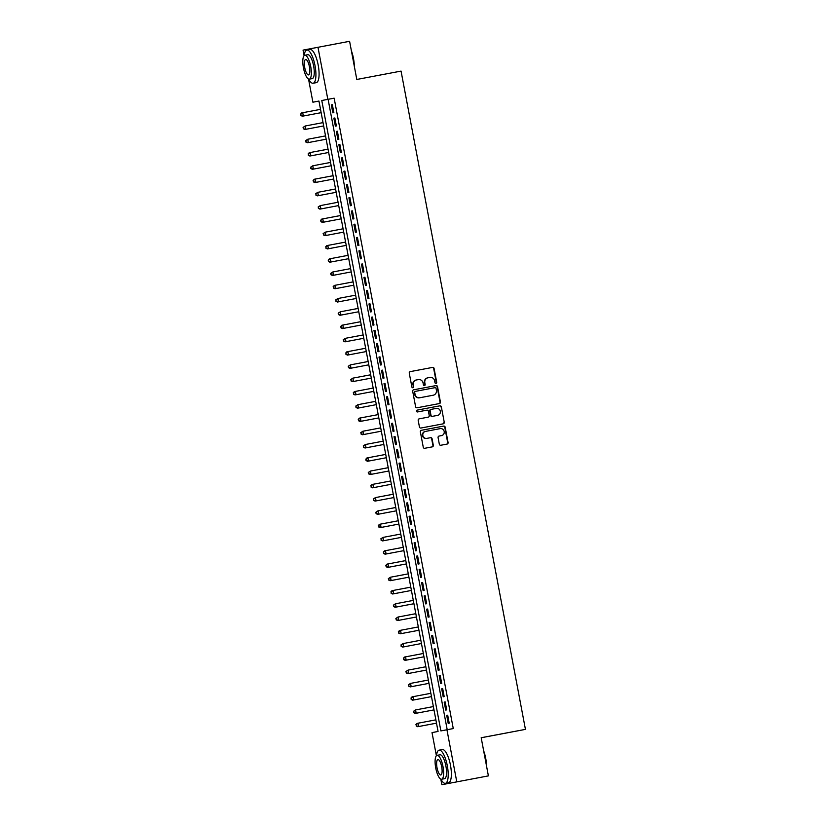 <?xml version="1.0" encoding="UTF-8"?>
<svg xmlns="http://www.w3.org/2000/svg" width="826" height="826" viewBox="0 0 826 826"><rect width="100%" height="100%" fill="white"/><g stroke="black" fill="none" stroke-linecap="round" stroke-linejoin="round"><path stroke-width="1.24" d="M436.004 383.388L436.004 383.388A0.929 0.888 79.2 0 0 436.706 382.314L434.084 368.468A1.322 1.26 79.2 0 0 432.597 367.405L410.264 371.617A1.322 1.26 79.2 0 0 409.262 373.156L411.885 387.002A0.929 0.888 79.2 0 0 412.928 387.745A0.929 0.888 79.2 0 0 413.62 386.671L413.279 384.885A4.244 4.037 79.2 0 1 416.459 379.96L418.328 379.609A4.244 4.037 79.2 0 1 423.088 383.027L423.428 384.823A0.929 0.888 79.2 0 0 424.471 385.566A0.929 0.888 79.2 0 0 425.163 384.493L424.822 382.706A4.244 4.037 79.2 0 1 428.002 377.781L429.871 377.43A4.244 4.037 79.2 0 1 434.631 380.848L434.961 382.644A0.929 0.888 79.2 0 0 436.004 383.388M435.798 383.409A0.929 0.888 79.2 0 0 436.304 382.386L433.681 368.551A1.322 1.26 79.2 0 0 432.194 367.477L410.223 371.628M412.721 387.766A0.929 0.888 79.2 0 0 413.217 386.754L413.279 384.885M424.265 385.587A0.929 0.888 79.2 0 0 424.76 384.575L424.822 382.706M439.329 444.181A1.322 1.26 79.2 0 0 440.816 445.255L447.083 444.068A1.322 1.26 79.2 0 0 448.084 442.529L445.173 427.156A1.322 1.26 79.2 0 0 443.686 426.092L421.353 430.305A1.322 1.26 79.2 0 0 420.351 431.843L423.263 447.217A1.322 1.26 79.2 0 0 424.75 448.291L432.318 446.856A1.322 1.26 79.2 0 0 433.309 445.317L432.07 438.74A1.322 1.26 79.2 0 0 430.583 437.677L426.825 438.379A3.541 3.376 79.2 0 1 422.85 435.529A3.541 3.376 79.2 0 1 425.504 431.409L440.217 428.632A3.541 3.376 79.2 0 1 444.192 431.492A3.541 3.376 79.2 0 1 441.538 435.601L439.081 436.066A1.322 1.26 79.2 0 0 438.09 437.604L439.329 444.181M441.136 435.684A3.541 3.376 79.2 0 0 441.146 435.684L439.04 436.076M425.101 431.492L425.504 431.409A3.541 3.376 79.2 0 0 425.504 431.409L425.111 431.492A3.541 3.376 79.2 0 0 425.101 431.492A3.541 3.376 79.2 0 0 422.447 435.601A3.541 3.376 79.2 0 0 426.423 438.461L426.825 438.379M428.002 377.781L427.6 377.864A4.244 4.037 79.2 0 0 424.419 382.779M416.056 380.043L416.459 379.96A4.244 4.037 79.2 0 0 416.459 379.96L416.056 380.043A4.244 4.037 79.2 0 0 412.876 384.957M304.113 55.672L303.059 50.118L349.594 41.3L356.801 79.461L401.054 71.098L525.439 729.379L481.186 737.732L488.393 775.882L441.858 784.7L440.805 779.114M317.979 47.268L327.829 99.357L321.779 100.514L440.888 730.917L446.938 729.761L456.788 781.85M446.938 729.761L453.267 728.573L334.148 98.17L327.829 99.357M439.432 403.553L439.432 403.553A1.322 1.26 79.2 0 0 440.423 402.014L437.522 386.651A1.322 1.26 79.2 0 0 436.035 385.577L413.692 389.8A1.322 1.26 79.2 0 0 412.701 391.328L415.602 406.702A1.322 1.26 79.2 0 0 417.089 407.776L439.432 403.553M441.352 406.908L444.254 422.272A1.322 1.26 79.2 0 1 443.263 423.81L420.919 428.033A1.322 1.26 79.2 0 1 419.432 426.959L418.193 420.382A1.322 1.26 79.2 0 1 419.185 418.844L428.24 417.13A1.322 1.26 79.2 0 0 429.241 415.602L428.415 411.234A1.322 1.26 79.2 0 0 426.928 410.161L417.491 411.947A0.929 0.888 79.2 0 1 416.459 411.203A0.929 0.888 79.2 0 1 417.151 410.119L439.866 405.834A1.322 1.26 79.2 0 1 441.352 406.908L444.254 422.272M333.859 112.656L332.351 104.696L331.34 104.892L332.847 112.852L333.859 112.656M336.368 125.934L334.86 117.963L333.849 118.159L335.356 126.12L336.368 125.934M338.877 139.202L337.369 131.241L336.358 131.427L337.865 139.398L338.877 139.202M341.375 152.469L339.878 144.509L338.866 144.705L340.374 152.665L341.375 152.469M343.884 165.747L342.387 157.787L341.375 157.972L342.883 165.933L343.884 165.747M346.393 179.015L344.886 171.054L343.884 171.25L345.392 179.211L346.393 179.015M348.902 192.293L347.395 184.322L346.393 184.518L347.891 192.479L348.902 192.293M351.411 205.56L349.904 197.6L348.902 197.786L350.4 205.757L351.411 205.56M353.92 218.828L352.413 210.867L351.401 211.064L352.909 219.024L353.92 218.828M356.429 232.106L354.922 224.135L353.91 224.331L355.417 232.292L356.429 232.106M358.938 245.374L357.431 237.413L356.419 237.599L357.926 245.57L358.938 245.374M361.437 258.641L359.94 250.681L358.928 250.877L360.435 258.837L361.437 258.641M363.946 271.919L362.449 263.959L361.437 264.144L362.944 272.115L363.946 271.919M366.455 285.187L364.947 277.226L363.946 277.422L365.453 285.383L366.455 285.187M368.964 298.465L367.456 290.494L366.455 290.69L367.952 298.651L368.964 298.465M371.473 311.732L369.965 303.772L368.964 303.958L370.461 311.929L371.473 311.732M373.982 325L372.474 317.039L371.463 317.236L372.97 325.196L373.982 325M376.491 338.278L374.983 330.317L373.971 330.503L375.479 338.464L376.491 338.278M379 351.546L377.492 343.585L376.48 343.781L377.988 351.742L379 351.546M381.498 364.824L380.001 356.853L378.989 357.049L380.497 365.009L381.498 364.824M384.007 378.091L382.51 370.131L381.498 370.316L383.006 378.287L384.007 378.091M386.516 391.359L385.009 383.398L384.007 383.594L385.515 391.555L386.516 391.359M389.025 404.637L387.518 396.676L386.516 396.862L388.014 404.823L389.025 404.637M391.534 417.904L390.027 409.944L389.025 410.14L390.522 418.101L391.534 417.904M394.043 431.182L392.536 423.211L391.524 423.408L393.031 431.368L394.043 431.182M396.552 444.45L395.045 436.489L394.033 436.675L395.54 444.646L396.552 444.45M399.061 457.718L397.554 449.757L396.542 449.953L398.049 457.914L399.061 457.718M401.56 470.996L400.063 463.035L399.051 463.221L400.558 471.181L401.56 470.996M404.069 484.263L402.572 476.303L401.56 476.499L403.067 484.459L404.069 484.263M406.578 497.541L405.081 489.57L404.069 489.766L405.576 497.727L406.578 497.541M409.087 510.809L407.579 502.848L406.578 503.034L408.075 511.005L409.087 510.809M411.596 524.076L410.088 516.116L409.087 516.312L410.584 524.273L411.596 524.076M414.105 537.354L412.597 529.383L411.585 529.58L413.093 537.54L414.105 537.354M416.614 550.622L415.106 542.661L414.094 542.858L415.602 550.818L416.614 550.622M419.123 563.9L417.615 555.929L416.603 556.125L418.111 564.086L419.123 563.9M421.621 577.168L420.124 569.207L419.112 569.393L420.62 577.364L421.621 577.168M424.13 590.435L422.633 582.475L421.621 582.671L423.129 590.631L424.13 590.435M426.639 603.713L425.142 595.742L424.13 595.938L425.638 603.899L426.639 603.713M429.148 616.981L427.641 609.02L426.639 609.206L428.136 617.177L429.148 616.981M431.657 630.248L430.15 622.288L429.148 622.484L430.645 630.445L431.657 630.248M434.166 643.526L432.659 635.566L431.647 635.752L433.154 643.712L434.166 643.526M436.675 656.794L435.168 648.833L434.156 649.029L435.663 656.99L436.675 656.794M439.184 670.072L437.677 662.101L436.665 662.297L438.172 670.258L439.184 670.072M441.693 683.339L440.186 675.379L439.174 675.565L440.681 683.536L441.693 683.339M444.192 696.607L442.695 688.647L441.683 688.843L443.19 696.803L444.192 696.607M446.701 709.885L445.204 701.924L444.192 702.11L445.699 710.071L446.701 709.885M334.148 98.17L328.098 99.316L447.207 729.709M446.701 715.388L448.198 723.349L449.21 723.153L447.702 715.192L446.701 715.388L447.702 715.192M481.186 737.763L525.439 729.379M488.393 775.882L441.858 784.7M436.396 755.759L432.019 732.61L438.069 731.454L318.95 101.051L312.899 102.207L308.521 79.028M318.95 101.061L312.899 102.207M328.098 99.316L321.779 100.514M331.34 104.892L332.351 104.696M333.849 118.159L334.86 117.973M336.358 131.427L337.369 131.241M338.866 144.705L339.878 144.509M341.375 157.972L342.387 157.787M343.884 171.25L344.886 171.054M346.393 184.518L347.395 184.322M348.902 197.786L349.904 197.6M351.401 211.064L352.413 210.867M353.91 224.331L354.922 224.145M356.419 237.599L357.431 237.413M358.928 250.877L359.94 250.681M361.437 264.144L362.449 263.959M363.946 277.422L364.958 277.226M366.455 290.69L367.456 290.504M368.964 303.958L369.965 303.772M371.463 317.236L372.474 317.039M373.971 330.503L374.983 330.317M376.48 343.781L377.492 343.585M378.989 357.049L380.001 356.863M381.498 370.316L382.51 370.131M384.007 383.594L385.019 383.398M386.516 396.862L387.518 396.676M389.025 410.14L390.027 409.944M391.524 423.408L392.536 423.222M394.033 436.675L395.045 436.489M396.542 449.953L397.554 449.757M399.051 463.221L400.063 463.035M401.56 476.499L402.572 476.303M404.069 489.766L405.081 489.57M406.578 503.034L407.579 502.848M409.087 516.312L410.088 516.116M411.585 529.58L412.597 529.394M414.094 542.858L415.106 542.661M416.603 556.125L417.615 555.929M419.112 569.393L420.124 569.207M421.621 582.671L422.633 582.475M424.13 595.938L425.142 595.752M426.639 609.206L427.641 609.02M429.148 622.484L430.15 622.288M431.647 635.752L432.659 635.566M434.156 649.029L435.168 648.833M436.665 662.297L437.677 662.111M439.174 675.565L440.186 675.379M441.683 688.843L442.695 688.647M444.192 702.11L445.204 701.924M439.071 403.625A1.322 1.26 79.2 0 0 440.021 402.097L437.119 386.723A1.322 1.26 79.2 0 0 435.632 385.659L413.692 389.8M436.056 388.406A0.929 0.888 79.2 0 0 435.013 387.662L415.406 391.359A0.929 0.888 79.2 0 0 414.704 392.433L415.065 394.322A4.244 4.037 79.2 0 0 419.825 397.74L433.227 395.21A4.244 4.037 79.2 0 0 433.237 395.21A4.244 4.037 79.2 0 0 436.407 390.295L436.056 388.406M415.003 391.441L415.003 391.441A0.929 0.888 79.2 0 0 414.301 392.515L414.704 392.433M432.834 395.293L432.834 395.293A4.244 4.037 79.2 0 0 432.834 395.293L419.422 397.822A4.244 4.037 79.2 0 1 414.662 394.405L414.301 392.515M442.901 423.883A1.322 1.26 79.2 0 0 443.851 422.354M419.143 418.854L427.837 417.213A1.322 1.26 79.2 0 0 427.847 417.213L427.837 417.213M417.151 410.119L439.866 405.834M437.243 415.437L437.646 415.354A3.541 3.376 79.2 0 0 437.646 415.354A3.541 3.376 79.2 0 0 440.31 411.245A3.541 3.376 79.2 0 0 436.324 408.395L431.151 409.366A1.322 1.26 79.2 0 0 430.15 410.904L430.976 415.272A1.322 1.26 79.2 0 0 432.463 416.335L437.243 415.437A3.541 3.376 79.2 0 0 437.253 415.437L432.463 416.335M430.738 409.448L430.738 409.448A1.322 1.26 79.2 0 0 429.747 410.987L430.15 410.904M432.06 416.418A1.322 1.26 79.2 0 1 430.573 415.344L429.747 410.987M440.95 406.981A1.322 1.26 79.2 0 0 439.463 405.907M431.957 446.928A1.322 1.26 79.2 0 0 432.907 445.4L431.668 438.823A1.322 1.26 79.2 0 0 430.181 437.749L426.423 438.461M446.721 444.14A1.322 1.26 79.2 0 0 447.682 442.612L444.77 427.238A1.322 1.26 79.2 0 0 443.283 426.164L421.312 430.315M302.337 116.218L321.149 112.666L302.337 116.218L300.809 115.475L300.963 114.071L300.809 115.475M320.519 109.352L302.719 112.708L303.349 116.022L301.211 115.403M300.561 114.153L301.717 112.904L302.719 112.708L300.963 114.071M351.37 50.696A16.479 5.008 79.3 0 1 353.476 58.44A16.479 5.008 79.3 0 1 354.344 66.421M354.013 64.717A16.881 5.132 -100.7 0 0 353.218 58.491A16.881 5.132 -100.7 0 0 351.69 52.399M308.645 79.079A16.881 5.132 -100.7 0 0 313.116 83.25A16.881 5.132 -100.7 0 0 315.026 65.698A16.881 5.132 -100.7 0 0 306.859 50.066A16.881 5.132 -100.7 0 0 304.205 55.579M313.116 83.25L316.286 82.652A16.881 5.132 -100.7 0 0 318.196 65.099A16.881 5.132 -100.7 0 0 310.018 49.477L306.859 50.066M304.825 55.259L307.737 54.712A12.153 3.696 79.3 0 1 313.622 65.966A12.153 3.696 79.3 0 1 312.238 78.604L309.337 79.151A12.153 3.696 -100.7 0 0 310.71 66.514A12.153 3.696 -100.7 0 0 304.825 55.259A12.153 3.696 -100.7 0 0 303.452 67.897A12.153 3.696 -100.7 0 0 309.337 79.151M304.742 67.649A7.837 2.385 -100.7 0 0 308.532 74.908A7.837 2.385 -100.7 0 0 309.42 66.761A7.837 2.385 -100.7 0 0 305.63 59.513A7.837 2.385 -100.7 0 0 304.742 67.649M483.654 750.782A16.479 5.008 79.3 0 1 485.75 758.526A16.479 5.008 79.3 0 1 486.617 766.497M486.297 764.793A16.881 5.132 -100.7 0 0 485.492 758.567A16.881 5.132 -100.7 0 0 483.974 752.476M440.929 779.166A16.881 5.132 -100.7 0 0 445.4 783.327A16.881 5.132 -100.7 0 0 447.31 765.774A16.881 5.132 -100.7 0 0 439.133 750.153A16.881 5.132 -100.7 0 0 436.489 755.666M445.4 783.327L448.559 782.738A16.881 5.132 -100.7 0 0 450.469 765.186A16.881 5.132 -100.7 0 0 442.302 749.554L439.133 750.153M437.109 755.346L440.01 754.799A12.153 3.696 79.3 0 1 445.895 766.043A12.153 3.696 79.3 0 1 444.522 778.681L441.621 779.238A12.153 3.696 -100.7 0 0 442.994 766.6A12.153 3.696 -100.7 0 0 437.109 755.346A12.153 3.696 -100.7 0 0 435.736 767.984A12.153 3.696 -100.7 0 0 441.621 779.238M437.026 767.736A7.837 2.385 -100.7 0 0 440.816 774.984A7.837 2.385 -100.7 0 0 441.704 766.838A7.837 2.385 -100.7 0 0 437.904 759.59A7.837 2.385 -100.7 0 0 437.026 767.736M323.028 122.62L305.228 125.986L305.857 129.3L304.846 129.486L323.658 125.944M303.72 128.67L303.472 127.349L303.318 128.753L305.857 129.3L323.658 125.934M303.07 127.421L305.228 125.986L303.472 127.349M304.846 129.486L303.318 128.753M307.355 142.764L326.167 139.212L307.355 142.764L305.826 142.02L305.981 140.616L305.826 142.02M325.537 135.898L307.737 139.253L308.366 142.568L306.229 141.938M305.579 140.688L307.737 139.253L305.981 140.616M309.864 156.031L328.665 152.48L309.864 156.031L308.335 155.288L308.49 153.884L308.335 155.288M328.046 149.165L310.246 152.521L310.875 155.846L308.738 155.216M308.088 153.966L309.234 152.717L310.246 152.521L308.49 153.884M312.373 169.309L331.174 165.758L312.373 169.309L310.844 168.566L310.999 167.162L310.844 168.566M330.555 162.433L312.755 165.799L313.384 169.113L311.247 168.483M310.597 167.234L312.755 165.799L310.999 167.162M314.882 182.577L333.683 179.025L314.882 182.577L313.353 181.834L313.508 180.429L313.353 181.834M333.054 175.711L315.264 179.066L315.893 182.381L313.756 181.761M313.095 180.512L314.252 179.263L315.264 179.066L313.508 180.429M317.39 195.845L336.192 192.303L317.39 195.845L315.862 195.101L316.007 193.707L315.862 195.101M335.562 188.978L317.773 192.334L318.392 195.659L316.265 195.029M315.604 193.78L317.773 192.334L316.007 193.707M319.899 209.123L338.701 205.571L319.899 209.123L318.371 208.379L318.516 206.975L318.371 208.379M338.071 202.246L320.281 205.612L320.901 208.926L318.774 208.297M318.113 207.047L320.281 205.612L318.516 206.975M322.408 222.39L341.21 218.838L322.408 222.39L320.87 221.647L321.025 220.243L320.87 221.647M340.58 215.524L322.78 218.88L323.41 222.204L321.273 221.575M320.622 220.325L321.779 219.076L322.78 218.88L321.025 220.243M324.907 235.668L343.719 232.116L324.907 235.668L323.379 234.925L323.534 233.521L323.379 234.925M343.089 228.792L325.289 232.158L325.919 235.472L323.782 234.842M323.131 233.593L325.289 232.158L323.534 233.521M327.416 248.936L346.228 245.384L327.416 248.936L325.888 248.192L326.043 246.788L325.888 248.192M345.598 242.07L327.798 245.425L328.428 248.74L326.291 248.12M325.64 246.871L326.797 245.621L327.798 245.425L326.043 246.788M329.925 262.203L348.737 258.662L329.925 262.203L328.397 261.46L328.552 260.056L328.397 261.46M348.107 255.337L330.307 258.693L330.937 262.018L328.8 261.388M328.149 260.138L329.295 258.889L330.307 258.693L328.552 260.056M332.434 275.481L351.236 271.93L332.434 275.481L330.906 274.738L331.061 273.334L330.906 274.738M350.616 268.605L332.816 271.971L333.446 275.285L331.309 274.655M330.658 273.406L332.816 271.971L331.061 273.334M334.943 288.749L353.745 285.197L334.943 288.749L333.415 288.006L333.57 286.601L333.415 288.006M353.125 281.883L335.325 285.238L335.955 288.563L333.818 287.933M333.157 286.684L334.313 285.435L335.325 285.238L333.57 286.601M337.452 302.027L356.254 298.475L337.452 302.027L335.924 301.284L336.068 299.879L335.924 301.284M355.624 295.15L337.834 298.516L338.454 301.831L336.327 301.201M335.666 299.952L337.834 298.516L336.068 299.879M339.961 315.295L358.763 311.743L339.961 315.295L338.433 314.551L338.577 313.147L338.433 314.551M358.133 308.428L340.343 311.784L340.962 315.098L338.836 314.479M338.175 313.219L340.343 311.784L338.577 313.147M342.47 328.562L361.272 325.021L342.47 328.562L340.931 327.819L341.086 326.415L340.931 327.819M360.642 321.696L342.842 325.052L343.471 328.376L341.334 327.746M340.684 326.497L341.84 325.248L342.842 325.052L341.086 326.415M344.969 341.84L363.781 338.288L344.969 341.84L343.44 341.097L343.595 339.692L343.44 341.097M363.151 334.964L345.351 338.33L345.98 341.644L343.843 341.014M343.193 339.765L345.351 338.33L343.595 339.692M347.478 355.108L366.29 351.556L347.478 355.108L345.949 354.364L346.104 352.96L345.949 354.364M365.66 348.242L347.86 351.597L348.489 354.922L346.352 354.292M345.702 353.043L346.858 351.793L347.86 351.597L346.104 352.96M349.987 368.386L368.799 364.834L349.987 368.386L348.458 367.642L348.613 366.238L348.458 367.642M368.169 361.509L350.369 364.875L350.998 368.19L348.861 367.56M348.211 366.31L350.369 364.875L348.613 366.238M352.495 381.653L371.297 378.101L352.495 381.653L350.967 380.91L351.122 379.506L350.967 380.91M370.678 374.787L352.878 378.143L353.507 381.457L351.37 380.838M350.72 379.578L352.878 378.143L351.122 379.506M355.004 394.921L373.806 391.369L355.004 394.921L353.476 394.178L353.631 392.773L353.476 394.178M373.187 388.055L355.386 391.41L356.016 394.735L353.879 394.105M353.229 392.856L354.375 391.607L355.386 391.41L353.631 392.773M357.513 408.199L376.315 404.647L357.513 408.199L355.985 407.455L356.13 406.051L355.985 407.455M375.685 401.322L357.895 404.688L358.515 408.003L356.388 407.373M355.727 406.124L357.895 404.688L356.13 406.051M360.022 421.466L378.824 417.915L360.022 421.466L358.494 420.723L358.639 419.319L358.494 420.723M378.194 414.6L360.404 417.956L361.024 421.27L358.897 420.651M358.236 419.401L359.393 418.152L360.404 417.956L358.639 419.319M362.531 434.734L381.333 431.193L362.531 434.734L360.993 434.001L361.148 432.597L360.993 434.001M380.703 427.868L362.903 431.234L363.533 434.548L361.396 433.918M360.745 432.669L362.903 431.234L361.148 432.597M365.03 448.012L383.842 444.46L365.03 448.012L363.502 447.269L363.657 445.864L363.502 447.269M383.212 441.146L365.412 444.502L366.042 447.816L363.905 447.186M363.254 445.937L365.412 444.502L363.657 445.864M367.539 461.28L386.351 457.728L367.539 461.28L366.011 460.536L366.166 459.132L366.011 460.536M385.721 454.414L367.921 457.769L368.551 461.094L366.414 460.464M365.763 459.215L366.92 457.965L367.921 457.769L366.166 459.132M370.048 474.558L388.86 471.006L370.048 474.558L368.52 473.814L368.675 472.41L368.52 473.814M388.23 467.681L370.43 471.047L371.06 474.361L368.923 473.732M368.272 472.482L370.43 471.047L368.675 472.41M372.557 487.825L391.359 484.273L372.557 487.825L371.029 487.082L371.184 485.678L371.029 487.082M390.739 480.959L372.939 484.315L373.569 487.629L371.432 487.01M370.781 485.76L371.927 484.511L372.939 484.315L371.184 485.678M375.066 501.093L393.868 497.551L375.066 501.093L373.538 500.36L373.693 498.956L373.538 500.36M393.248 494.227L375.448 497.582L376.078 500.907L373.941 500.277M373.29 499.028L375.448 497.582L373.693 498.956M377.575 514.371L396.377 510.819L377.575 514.371L376.047 513.627L376.191 512.223L376.047 513.627M395.747 507.494L377.957 510.86L378.576 514.175L376.45 513.545M375.789 512.296L377.957 510.86L376.191 512.223M380.084 527.638L398.886 524.087L380.084 527.638L378.556 526.895L378.7 525.491L378.556 526.895M398.256 520.772L380.466 524.128L381.085 527.453L378.958 526.823M378.298 525.573L379.454 524.324L380.466 524.128L378.7 525.491M382.593 540.916L401.395 537.365L382.593 540.916L381.054 540.173L381.209 538.769L381.054 540.173M400.765 534.04L382.975 537.406L383.594 540.72L381.467 540.09M380.807 538.841L382.975 537.406L381.209 538.769M385.092 554.184L403.904 550.632L385.092 554.184L383.563 553.441L383.718 552.036L383.563 553.441M403.274 547.318L385.474 550.674L386.103 553.988L383.966 553.368M383.316 552.119L384.472 550.87L385.474 550.674L383.718 552.036M387.6 567.452L406.413 563.91L387.6 567.452L386.072 566.708L386.227 565.304L386.072 566.708M405.783 560.586L387.983 563.941L388.612 567.266L386.475 566.636M385.825 565.387L386.981 564.137L387.983 563.941L386.227 565.304M390.109 580.73L408.922 577.178L390.109 580.73L388.581 579.986L388.736 578.582L388.581 579.986M408.292 573.853L390.491 577.219L391.121 580.533L388.984 579.904M388.334 578.654L390.491 577.219L388.736 578.582M392.618 593.997L411.42 590.445L392.618 593.997L391.09 593.254L391.245 591.85L391.09 593.254M410.801 587.131L393 590.487L393.63 593.811L391.493 593.182M390.843 591.932L391.989 590.683L393 590.487L391.245 591.85M395.127 607.275L413.929 603.723L395.127 607.275L393.599 606.532L393.754 605.128L393.599 606.532M413.31 600.399L395.509 603.765L396.139 607.079L394.002 606.449M393.352 605.2L395.509 603.765L393.754 605.128M397.636 620.543L416.438 616.991L397.636 620.543L396.108 619.799L396.253 618.395L396.108 619.799M415.808 613.677L398.018 617.032L398.638 620.347L396.511 619.727M395.85 618.467L398.018 617.032L396.253 618.395M418.317 626.944L400.527 630.3L401.147 633.625L400.145 633.81L418.947 630.269M399.02 632.995L398.762 631.663L398.617 633.067L401.147 633.625L418.947 630.259M398.359 631.745L399.516 630.496L400.527 630.3L398.762 631.663M400.145 633.81L398.617 633.067M402.654 647.088L421.456 643.537L402.654 647.088L401.116 646.345L401.271 644.941L401.116 646.345M420.826 640.212L403.036 643.578L403.656 646.892L401.529 646.262M400.868 645.013L403.036 643.578L401.271 644.941M405.153 660.356L423.965 656.804L405.153 660.356L403.625 659.613L403.78 658.208L403.625 659.613M423.335 653.49L405.535 656.846L406.165 660.17L404.028 659.54M403.377 658.291L404.534 657.042L405.535 656.846L403.78 658.208M407.662 673.634L426.474 670.082L407.662 673.634L406.134 672.891L406.289 671.486L406.134 672.891M425.844 666.758L408.044 670.123L408.674 673.438L406.537 672.808M405.886 671.559L408.044 670.123L406.289 671.486M410.171 686.902L428.983 683.35L410.171 686.902L408.643 686.158L408.798 684.754L408.643 686.158M428.353 680.035L410.553 683.391L411.183 686.705L409.046 686.086M408.395 684.826L410.553 683.391L408.798 684.754M412.68 700.169L431.482 696.617L412.68 700.169L411.152 699.426L411.307 698.022L411.152 699.426M430.862 693.303L413.062 696.659L413.692 699.983L411.555 699.354M410.904 698.104L412.05 696.855L413.062 696.659L411.307 698.022M415.189 713.447L433.991 709.895L415.189 713.447L413.661 712.704L413.816 711.3L413.661 712.704M433.371 706.571L415.571 709.937L416.201 713.251L414.063 712.621M413.413 711.372L415.571 709.937L413.816 711.3M417.698 726.715L436.5 723.163L417.698 726.715L416.17 725.971L416.325 724.567L416.17 725.971M435.87 719.849L418.08 723.204L418.71 726.519L416.572 725.899M415.912 724.65L417.068 723.4L418.08 723.204L416.325 724.567"/></g></svg>
